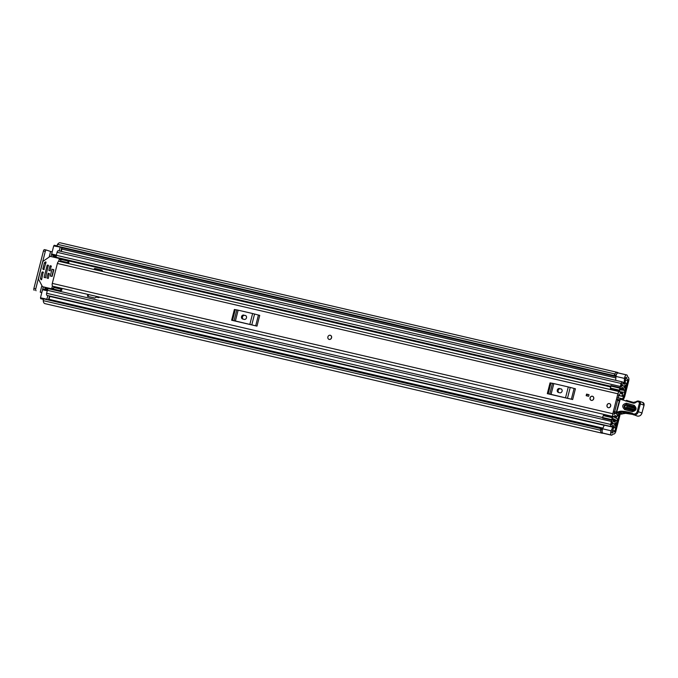 <?xml version="1.0" encoding="UTF-8"?>
<svg xmlns="http://www.w3.org/2000/svg" width="678" height="678" viewBox="0 0 678 678"><rect width="100%" height="100%" fill="white"/><g stroke="black" fill="none" stroke-linecap="round" stroke-linejoin="round"><path stroke-width="1.02" d="M618.361 373.061A2.966 1.381 103.1 0 0 618.141 372.968L626.667 374.942A2.966 1.381 103.1 0 1 626.879 375.036L626.904 374.951A6.255 2.907 -76.9 0 1 627.675 376.849L628.031 377.222A3.373 1.568 -76.9 0 1 628.684 380.994L624.862 396.02A4.941 2.297 103.1 0 1 624.252 397.74L623.523 399.3M619.87 413.927L619.972 414.767A4.941 2.297 103.1 0 1 619.717 416.199L615.887 431.225A3.373 1.568 -76.9 0 1 613.624 434.013A3.373 1.568 -76.9 0 1 613.556 433.988L613.082 434.081A6.255 2.907 -76.9 0 1 611.548 435.2L611.564 435.115A2.966 1.381 103.1 0 1 611.463 435.098A2.966 1.381 103.1 0 1 610.827 431.767A2.966 1.381 103.1 0 1 611.158 430.801L612.793 427.148L613.497 428.165L611.819 432.911M619.972 414.767L618.963 414.428L618.929 414.902A2.475 1.153 -76.9 0 1 618.785 415.817L614.938 430.903A1.237 0.576 -76.9 0 1 614.115 431.928A1.237 0.576 -76.9 0 1 614.09 431.92L613.929 431.861A2.966 1.381 103.1 0 0 613.87 431.844A2.966 1.381 103.1 0 0 612.793 432.386A4.119 1.915 -76.9 0 1 612.107 432.979M626.667 374.942A2.966 1.381 103.1 0 0 624.684 377.392A2.966 1.381 103.1 0 0 624.514 378.409L624.175 382.502L625.252 382.078L625.633 377.714L626.336 377.171A4.119 1.915 -76.9 0 1 626.633 378.095A2.966 1.381 103.1 0 0 627.336 379.239L627.497 379.29A1.237 0.576 -76.9 0 1 627.743 380.672L623.896 395.757A2.475 1.153 -76.9 0 1 623.591 396.622L622.582 398.783A4.941 2.297 103.1 0 0 622.497 398.978M618.963 414.428L618.853 413.588M61.274 251.419L61.867 249.089A1.237 0.576 103.1 0 0 61.622 247.707L61.461 247.648A2.966 1.381 -76.9 0 1 61.401 247.631M48.833 299.896A1.237 0.576 103.1 0 0 49.062 299.32L49.799 296.43M612.793 427.148L604.276 425.174L602.632 428.818A2.966 1.381 103.1 0 0 602.301 429.784A2.966 1.381 103.1 0 0 602.937 433.115A2.966 1.381 103.1 0 0 603.047 433.132L611.361 435.064M618.141 372.968A2.966 1.381 103.1 0 0 616.158 375.409A2.966 1.381 103.1 0 0 615.988 376.434L615.666 380.333M616.488 374.459A4.119 1.915 103.1 0 0 614.988 375.79L57.257 246.148A1.237 0.576 -76.9 0 1 57.266 245.055A1.237 0.576 -76.9 0 1 57.579 244.343L614.793 373.917A1.237 0.576 103.1 0 0 614.48 374.629A1.237 0.576 103.1 0 0 614.471 375.714L57.257 246.148M43.807 298.93L601.022 428.504A1.237 0.576 103.1 0 0 600.513 429.42A1.237 0.576 103.1 0 0 600.445 430.216L43.231 300.642A1.237 0.576 -76.9 0 1 43.299 299.846A1.237 0.576 -76.9 0 1 43.807 298.93L601.479 428.759A4.119 1.915 103.1 0 0 602.132 430.818M618.226 372.985L618.234 372.934A6.255 2.907 103.1 0 0 617.378 372.375L60.164 242.8A6.255 2.907 103.1 0 0 57.579 244.343M617.378 372.375A6.255 2.907 103.1 0 0 614.793 373.917M618.234 372.934L626.904 374.951M600.445 430.216A6.255 2.907 103.1 0 0 602.149 433.208A6.255 2.907 103.1 0 0 602.878 433.183L602.903 433.106M43.231 300.642A6.255 2.907 103.1 0 0 44.934 303.634L602.149 433.208M611.548 435.2L602.878 433.183M601.022 428.504L43.917 298.845M57.308 246.284L614.471 375.714M52.181 251.902L50.587 251.47L49.155 257.072M41.883 285.591L40.214 292.142L41.816 292.565M40.214 292.142L41.79 292.65M34.222 290.303A1.644 0.763 -76.9 0 1 33.9 288.464L43.451 250.987A1.644 0.763 -76.9 0 1 44.553 249.631L46.401 250.063A1.644 0.763 103.1 0 1 46.435 250.072L50.587 251.47M44.553 249.631A1.644 0.763 -76.9 0 1 44.587 249.64L46.367 250.055M46.401 250.063A1.644 0.763 103.1 0 0 45.299 251.419L43.451 250.987M33.9 288.464L35.748 288.896L45.299 251.419M35.748 288.896A1.644 0.763 103.1 0 0 36.07 290.735M622.692 382.155L624.175 382.502M329.084 339.381A2.144 1.89 -71.3 0 0 330.449 335.33M592.428 396.24A2.144 1.89 -71.3 0 0 591.369 400.384A2.144 1.89 -71.3 0 0 592.428 396.24M609.369 403.554A2.144 1.89 -71.3 0 0 608.31 407.698A2.144 1.89 -71.3 0 0 609.369 403.554M617.87 393.791L612.793 413.724A2.551 1.186 103.1 0 0 613.344 416.597A2.551 1.186 103.1 0 0 614.226 416.182A3.5 1.627 -76.9 0 1 615.438 415.614A3.5 1.627 -76.9 0 1 616.37 417.089L616.827 416.962A1.237 0.576 103.1 0 0 617.243 415.106A5.644 2.619 -76.9 0 0 615.921 413.521A5.644 2.619 -76.9 0 0 613.971 414.444L619.2 393.926A5.644 2.619 -76.9 0 0 620.641 395.986A5.644 2.619 -76.9 0 0 622.268 395.401A1.237 0.576 103.1 0 0 622.785 393.579L622.455 393.189A3.5 1.627 -76.9 0 1 621.124 393.901A3.5 1.627 -76.9 0 1 620.234 392.621A2.551 1.186 103.1 0 0 619.582 391.689A2.551 1.186 103.1 0 0 617.87 393.791L57.393 263.462L52.316 283.396A2.551 1.186 103.1 0 0 52.867 286.26A2.551 1.186 103.1 0 0 52.943 286.277L60.393 288.006M572.664 399.537L571.368 399.215L574.105 388.452L575.41 388.774L572.664 399.537L547.307 393.647L550.053 382.875L550.943 383.062L548.197 393.825L547.307 393.647M256.987 326.135L255.691 325.813L258.428 315.041L259.733 315.372L256.987 326.135L231.63 320.236L234.376 309.473L235.266 309.66L232.52 320.423L231.63 320.236M588.648 396.291L586.165 395.715L586.572 394.113L589.055 394.698L588.648 396.291M59.274 261.428A2.551 1.186 103.1 0 0 59.105 261.352A2.551 1.186 103.1 0 0 57.393 263.462M60.478 260.911L61.181 259.462L68.283 261.106L67.58 262.555L60.478 260.911A1.644 0.763 -76.9 0 1 59.978 261.555M60.723 290.769L60.817 289.116L53.715 287.464L53.621 289.116L60.723 290.769L61.8 290.243L61.893 288.582A3.856 1.797 103.1 0 0 61.901 288.362M53.715 287.464A1.644 0.763 103.1 0 0 53.469 286.404M569.173 398.723L550.799 394.452M559.486 388.486A2.059 1.822 -71.3 0 0 558.469 392.469L559.884 392.799A2.059 1.822 -71.3 0 0 560.901 388.816L560.426 388.808A2.059 1.822 -71.3 0 0 558.901 392.57M561.418 389.036L560.426 388.808M571.368 399.215L549.739 394.062L552.485 383.299L550.943 383.062M552.485 383.299L553.824 383.579L551.078 394.342M565.545 397.706L568.291 386.943L553.824 383.579M568.291 386.943L570.24 387.426L567.494 398.189M574.105 388.452L570.24 387.426M549.739 394.062L548.197 393.825M253.496 325.321L235.122 321.05M243.809 315.075A2.059 1.822 -71.3 0 0 242.792 319.067L244.207 319.397A2.059 1.822 -71.3 0 0 245.224 315.406L244.75 315.397A2.059 1.822 -71.3 0 0 243.216 319.169M245.741 315.626L244.75 315.397M255.691 325.813L234.063 320.66L236.808 309.897L235.266 309.66M236.808 309.897L238.148 310.177L235.402 320.94M249.868 324.304L252.614 313.533L238.148 310.177M252.614 313.533L254.564 314.024L251.818 324.787M258.428 315.041L254.564 314.024M234.063 320.66L232.52 320.423M60.817 289.116A1.644 0.763 103.1 0 0 60.571 288.057M67.58 262.555A1.644 0.763 -76.9 0 1 67.08 263.208M68.325 263.505L68.944 262.225L68.283 261.106M586.911 395.884L587.301 394.359L586.572 394.113M587.301 394.359L589.038 394.766M619.565 399.952L617.455 399.461A1.644 1.458 108.7 0 1 617.505 399.503A0.822 0.729 -71.3 0 0 618.328 400.579L619.37 400.664M616.26 412.071L614.344 411.673M617.505 399.503L619.506 400.181A1.644 1.458 108.7 0 0 619.26 400.071L617.455 399.461M616.285 412.334L614.285 411.919M634.21 406.546L626.48 404.41C623.709 405.139 623.302 406.52 625.277 408.554L633.006 410.69L634.566 410.385L635.439 407.8L634.21 406.546A1.237 0.576 -74.5 0 1 634.184 405.334C637.201 408.453 636.591 410.571 632.345 411.673L624.624 409.537C621.599 406.419 622.218 404.308 626.455 403.198L634.184 405.334M634.71 410.275L625.887 408.292C624.319 406.673 624.641 405.58 626.845 405.003L635.396 407.783M621.438 414.114L620.828 414.156A8.238 7.28 -71.3 0 0 622.938 413.758A8.238 7.28 108.7 0 1 625.616 413.36A46.926 41.502 108.7 0 1 632.71 414.419L632.26 414.139A46.926 41.502 -71.3 0 0 631.896 414.021A46.926 41.502 -71.3 0 0 621.972 412.122A8.238 7.28 -71.3 0 0 619.294 412.529A8.238 7.28 108.7 0 1 617.039 412.936L616.717 411.995A7.416 6.56 -71.3 0 0 618.751 411.631A9.06 8.009 108.7 0 1 621.701 411.19A47.748 42.231 108.7 0 1 632.269 413.275L632.82 413.614A3.297 2.915 -71.3 0 0 637.244 411.436L639.303 403.622A1.483 1.314 -71.3 0 0 638.447 401.851L638.193 401.783A2.72 2.407 -71.3 0 0 636.066 402.291A4.119 3.644 108.7 0 1 632.845 403.054L620.234 399.181L616.717 411.995L616.294 411.902A0.822 0.822 0 0 0 616.819 412.902A0.822 0.729 108.7 0 1 616.378 411.936L619.802 399.088L620.819 398.511L622.913 399.088L622.294 399.757M631.896 414.021L632.269 413.275M644.015 405.156L644.015 405.156A2.305 2.042 -71.3 0 0 642.778 402.444L638.778 401.113L636.015 401.774A3.543 3.136 108.7 0 1 638.769 401.105L639.04 401.181A2.305 2.042 108.7 0 1 640.371 403.927L638.312 411.732L642.041 413.004C641.134 415.487 639.481 416.487 637.091 416.004A4.119 3.644 -71.3 0 0 641.956 412.961L644.015 405.156L639.303 403.622M628.014 400.884L633.43 402.385A3.297 2.915 -71.3 0 0 635.879 401.876M636.066 402.291L635.905 401.774L633.43 402.385L626.421 400.444L625.794 401.105M626.565 400.325L626.701 401.096L626.565 400.325L628.023 400.884M620.616 414.148L616.819 412.902A0.822 0.729 108.7 0 0 617.039 412.936L620.828 414.156M626.862 406.215L626.548 407.309L634.269 409.444L634.591 408.351L626.862 406.215A1.237 0.576 105.5 0 0 626.845 405.003M610.683 406.054A2.144 1.89 108.7 0 1 606.996 405.198A2.144 1.89 108.7 0 1 610.683 406.054M331.576 337.771A2.144 1.89 108.7 0 1 327.881 336.915A2.144 1.89 108.7 0 1 331.576 337.771M593.742 398.74A2.144 1.89 108.7 0 1 590.046 397.884A2.144 1.89 108.7 0 1 593.742 398.74M624.845 388.002L625.599 384.892A5.848 2.72 -76.9 0 1 623.489 385.918A5.848 2.72 -76.9 0 1 621.98 383.689L621.158 386.807A5.229 2.432 -76.9 0 1 623.116 385.807A5.229 2.432 -76.9 0 1 624.489 387.909L625.65 388.274L626.413 385.248A1.89 0.881 103.1 0 0 626.006 383.121A1.89 0.881 103.1 0 0 625.336 383.451A4.034 1.873 -76.9 0 1 623.896 384.155A4.034 1.873 -76.9 0 1 622.853 382.612A1.89 0.881 103.1 0 0 622.37 381.892A1.89 0.881 103.1 0 0 621.099 383.451L620.336 386.452A1.89 0.881 103.1 0 0 620.743 388.579A1.89 0.881 103.1 0 0 621.446 388.214A3.415 1.585 -76.9 0 1 622.709 387.57A3.415 1.585 -76.9 0 1 623.599 388.943A1.89 0.881 103.1 0 0 624.057 389.697L624.277 390.248L620.311 389.325M102.776 271.514A0.822 0.729 108.7 0 1 102.607 271.302L102.149 270.429A0.822 0.729 -71.3 0 0 101.7 270.073L94.717 268.454L94.081 269.488M624.489 387.909L624.684 388.002A2.144 0.992 -76.9 0 1 625.108 390.401L625.074 390.52A2.059 0.958 103.1 0 1 623.735 392.223L620.133 391.723A2.22 1.034 103.1 0 1 620.09 391.714A2.22 1.034 103.1 0 1 619.514 390.833L610.42 388.723L610.937 385.562L620.023 387.68L620.497 389.952L624.277 390.248M101.997 270.225L95.522 268.717L94.903 269.683M87.733 294.371L87.572 296.345L94.589 297.981A0.822 0.729 -71.3 0 0 95.149 297.862L95.988 297.286A0.822 0.729 108.7 0 1 96.547 297.167L98.564 297.642A0.822 0.729 -71.3 0 0 99.446 297.1M46.138 287.879L45.901 288.43M612.175 419.682L616.514 420.691L616.073 421.021A1.89 0.881 103.1 0 0 616.039 421.013A1.89 0.881 103.1 0 0 615.336 421.369A3.415 1.585 -76.9 0 1 614.073 422.013A3.415 1.585 -76.9 0 1 613.183 420.64A1.89 0.881 103.1 0 0 612.683 419.877A1.89 0.881 103.1 0 0 611.42 421.436L610.658 424.436A1.89 0.881 103.1 0 0 611.064 426.564A1.89 0.881 103.1 0 0 611.734 426.233A4.034 1.873 -76.9 0 1 613.175 425.53A4.034 1.873 -76.9 0 1 614.217 427.072A1.89 0.881 103.1 0 0 614.709 427.793A1.89 0.881 103.1 0 0 615.971 426.233L616.743 423.208L615.548 422.843M88.555 294.566L88.216 296.498M612.361 417.733L611.624 419.606L602.539 417.495L603.276 415.614L612.361 417.733L612.785 417.233A2.22 1.034 103.1 0 1 613.59 416.826A2.22 1.034 103.1 0 1 613.717 416.877L616.988 418.699A2.059 0.958 103.1 0 1 617.311 420.962L617.285 421.08A2.144 0.992 -76.9 0 1 615.853 422.852A2.144 0.992 -76.9 0 1 615.81 422.835L615.599 422.792A5.229 2.432 -76.9 0 1 613.666 423.784A5.229 2.432 -76.9 0 1 612.293 421.674L611.505 424.784A5.848 2.72 -76.9 0 1 613.582 423.767A5.848 2.72 -76.9 0 1 615.09 425.996L615.938 422.936M610.539 386.206L56.715 257.42A1.89 0.881 -76.9 0 1 56.308 255.292L57.071 252.301A1.89 0.881 -76.9 0 1 58.333 250.733L622.37 381.892M611.064 426.564L47.036 295.405A1.89 0.881 -76.9 0 1 46.629 293.277L47.392 290.286A1.89 0.881 -76.9 0 1 48.655 288.718L602.539 417.521M613.209 418.597L616.471 420.419L612.361 419.462M624.836 388.087L625.65 388.274M52.655 255.131A3.415 1.585 -76.9 0 1 53.181 256.301A1.89 0.881 103.1 0 0 53.638 257.055L53.893 257.233M51.825 254.936L56.198 255.953L51.825 254.936L51.647 254.013L53.698 245.936L54.248 245.258L57.215 245.953L54.248 245.258M45.612 288.37L45.655 288.379A1.89 0.881 103.1 0 0 45.612 288.37A1.89 0.881 103.1 0 0 44.918 288.726A3.415 1.585 -76.9 0 1 44.248 289.286M40.934 298.769A2.475 1.153 -76.9 0 1 40.883 298.761A2.475 1.153 -76.9 0 1 40.833 298.752L40.485 297.769L42.545 289.701L43.095 289.023L47.452 290.074M613.183 418.589L611.734 420.216L611.624 419.606M603.276 415.614L603.691 415.122A2.22 1.034 -76.9 0 1 604.505 414.716A2.22 1.034 -76.9 0 1 604.632 414.767M602.539 417.495L602.64 418.097L611.734 420.216M620.048 391.698L611.039 389.604A2.22 1.034 -76.9 0 1 610.997 389.596A2.22 1.034 -76.9 0 1 610.42 388.723M610.564 386.002L619.65 388.121L620.023 387.68M619.65 388.121L619.514 390.833M619.395 390.155L610.302 388.045M40.485 297.769L46.884 299.252L47.816 295.583M49.494 295.972L48.926 298.21A2.475 1.153 -76.9 0 1 48.214 299.752M60.215 247.089L53.698 245.936M59.198 250.936L60.088 247.428M61.317 247.343A2.475 1.153 -76.9 0 1 61.325 249.572L60.876 251.326M53.562 269.59L52.003 269.225L50.274 276.005L51.833 276.37L53.562 269.59M41.739 279.124L40.46 278.692L41.409 279.802M52.426 285.904L51.884 288.014A0.822 0.729 108.7 0 1 50.977 288.65L42.748 286.735A0.822 0.729 108.7 0 1 42.307 286.379L38.544 279.243A0.822 0.729 108.7 0 1 38.477 278.633L42.782 261.75A0.822 0.729 108.7 0 1 43.138 261.233L49.909 256.547A0.822 0.729 108.7 0 1 50.469 256.437L58.698 258.343A0.822 0.729 108.7 0 1 59.206 259.31L58.664 261.42M46.994 288.167A0.822 0.729 -71.3 0 0 47.113 288.209L55.342 290.125A0.822 0.729 -71.3 0 0 56.164 289.709M45.773 263.293L44.392 262.827L42.816 269.013L43.773 269.658L46.011 262.361L45.79 261.886L44.57 262.572L45.85 263.005M63.334 259.962A0.822 0.729 -71.3 0 0 63.062 259.827L58.817 258.386M49.426 274.073L48.036 273.607L46.918 277.988L48.341 278.319L49.206 273.454M51.35 266.496L49.969 266.03L48.85 270.412L50.274 270.742L51.138 265.878M48.511 265.835L47.129 265.369L44.078 277.327L45.502 277.658L48.324 265.225M43.197 272.056L41.638 279.514L40.96 279.658M43.384 272.666L42.002 272.2L42.46 271.886M40.46 278.692L41.807 278.853M48.036 273.607L48.494 273.285M49.969 266.03L50.426 265.717M47.129 265.369L47.587 265.056M42.002 272.2L40.426 278.387M52.138 276.395L53.842 269.742M616.972 414.453L618.929 414.902M622.285 395.384L623.896 395.757M61.867 249.089L615.87 377.909M625.404 380.129L627.743 380.672M42.612 289.481L43.273 286.913M51.011 256.555L51.604 254.233M49.062 299.32L602.945 428.115M612.522 430.344L614.938 430.903M618.785 415.817L617.302 415.47M602.632 428.818L611.158 430.801M615.217 375.442L616.107 375.646M625.599 377.849L626.633 378.095M61.461 247.648L615.971 376.595M61.622 247.707L615.971 376.612M601.623 429.793L602.267 429.937M611.759 432.149L612.793 432.386M601.496 428.971L602.479 429.199L601.496 428.971M615.988 376.434L624.514 378.409M623.591 396.622L620.997 396.02M617.904 397.698L622.582 398.783M52.316 283.396L612.793 413.724M620.243 392.672L622.455 393.189M613.844 416.504L616.37 417.089M616.378 417.139L613.776 416.538M632.345 411.673A1.237 0.576 -74.5 0 1 633.006 410.69L633.616 410.427A1.237 0.576 105.5 0 0 634.269 409.444M619.895 399.096A0.822 0.729 108.7 0 1 620.802 398.511M619.887 399.122L619.802 399.088A0.822 0.822 0 0 0 619.802 399.088A0.822 0.822 0 0 1 620.819 398.511L622.913 399.088M621.701 411.19L621.972 412.122L625.658 413.368L622.938 413.758L619.294 412.529L618.751 411.631M637.244 411.436L638.312 411.732A4.119 3.644 108.7 0 1 633.455 414.775A4.119 3.644 108.7 0 1 632.786 414.453L632.82 413.614M639.032 401.181L638.447 401.851M638.778 401.113L638.193 401.783M633.43 402.385L632.845 403.054M641.947 412.987L644.1 405.19L642.778 402.444A2.305 2.042 -71.3 0 0 642.685 402.41L639.235 401.249M632.718 414.419L625.709 413.36M621.082 414.156L623.107 413.699M624.624 409.537A1.237 0.576 -74.5 0 1 625.277 408.554M626.48 404.41A1.237 0.576 -74.5 0 1 626.455 403.198M634.591 408.351A1.237 0.576 105.5 0 0 634.566 407.139M625.887 408.292A1.237 0.576 105.5 0 0 626.548 407.309M61.147 259.174L610.446 386.901M620.294 389.197L624.302 390.13M46.062 288.167L48.443 288.726M612.87 419.97L616.48 420.809M622.921 382.892L625.336 383.451M611.514 426.437L614.217 427.072M620.353 389.579L624.116 390.452M57.071 252.301L621.099 383.451M56.308 255.292L620.336 386.452M53.181 256.301L56.325 257.03M621.26 388.401L623.599 388.943M53.638 257.055L610.497 386.545L53.816 257.115M620.226 388.808L624.057 389.697M620.226 388.825L624.243 389.757M46.629 293.277L610.658 424.436M47.392 290.286L611.42 421.436M44.918 288.726L47.748 289.387M613.226 420.877L615.336 421.369M603.691 415.122L612.785 417.233M43.485 299.345L40.646 298.684M47.257 290.794L42.545 289.701M51.647 254.013L56.359 255.106M88.157 296.15L87.352 295.879M95.064 269.039L94.259 268.768M95.522 268.717L94.717 268.454M47.113 288.209L42.748 286.735M46.011 262.115L45.477 261.937M53.647 288.608L51.884 288.014M50.977 288.65L55.342 290.125M59.206 259.31L60.969 259.903M42.816 269.013L44.18 269.471M46.918 277.988L48.282 278.455M48.85 270.412L50.214 270.878M44.078 277.327L45.443 277.794M602.937 433.115L611.463 435.098M618.472 395.486L620.641 395.986M613.988 413.072L615.921 413.521M620.217 392.545L622.616 393.104M613.607 416.597L616.471 417.258M52.867 286.26L613.344 416.597M59.105 261.352L619.582 391.689M635.54 408.122L634.837 410.19M632.26 414.139L637.091 416.004M622.794 382.375L626.006 383.121M620.158 388.443L620.743 388.579M49.401 296.337L604.191 425.343M612.954 427.386L614.709 427.793M612.124 419.75L612.683 419.877M621.472 385.426L623.116 385.807M613.59 416.826L604.505 414.716M610.997 389.596L620.09 391.714M43.095 289.023L47.46 290.031M42.689 286.718L47.053 288.192M58.757 258.36L63.122 259.844"/></g></svg>
